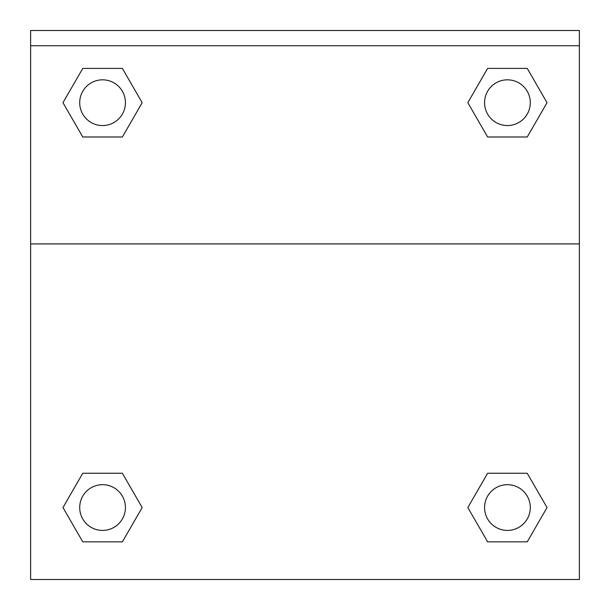 <?xml version="1.0" encoding="UTF-8"?>
<svg xmlns="http://www.w3.org/2000/svg" width="610" height="610" viewBox="0 0 610 610"><rect width="100%" height="100%" fill="white"/><g stroke="black" fill="none" stroke-linecap="round" stroke-linejoin="round"><path stroke-width="0.91" d="M468.739 505.972L487.626 473.253L502.183 473.253L487.626 473.253L467.824 507.55L487.626 473.253L527.231 473.253L487.626 473.253L527.231 473.253L547.033 507.55L527.231 541.848L547.033 507.55M82.769 473.253L122.374 473.253L82.769 473.253L62.967 507.55L82.769 473.253L122.374 473.253L142.176 507.55L122.374 541.848L82.769 541.848L122.374 541.848L82.769 541.848L62.967 507.55M141.261 104.272L122.374 136.991L107.817 136.991L122.374 136.991L142.176 102.694L122.374 136.991L82.769 136.991L122.374 136.991L82.769 136.991L62.967 102.694L82.769 68.396L62.967 102.694M527.231 136.991L487.626 136.991L527.231 136.991L547.033 102.694L527.231 136.991L487.626 136.991L467.824 102.694L487.626 68.396L467.824 102.694M579.378 45.742L579.378 30.5L30.622 30.5L30.622 45.742L579.378 45.742L579.378 579.5L30.622 579.5L30.622 45.742M527.231 541.848L487.626 541.848L527.231 541.848L487.626 541.848L467.824 507.55M30.622 243.908L579.378 243.908M487.626 68.396L527.231 68.396L487.626 68.396L527.231 68.396L547.033 102.694M82.769 68.396L122.374 68.396L82.769 68.396L122.374 68.396L142.176 102.694M530.296 507.55A22.867 22.867 0 0 0 495.999 487.748A22.867 22.867 0 0 0 495.999 527.353A22.867 22.867 0 0 0 530.296 507.55M125.431 507.55A22.867 22.867 0 0 0 91.134 487.748A22.867 22.867 0 0 0 91.134 527.353A22.867 22.867 0 0 0 125.431 507.55M530.296 102.694A22.867 22.867 0 0 0 495.999 82.891A22.867 22.867 0 0 0 495.999 122.496A22.867 22.867 0 0 0 530.296 102.694M125.431 102.694A22.867 22.867 0 0 0 91.134 82.891A22.867 22.867 0 0 0 91.134 122.496A22.867 22.867 0 0 0 125.431 102.694M487.626 473.253L502.183 473.253M107.817 473.253L122.374 473.253M502.183 136.991L487.626 136.991M122.374 136.991L107.817 136.991"/></g></svg>
